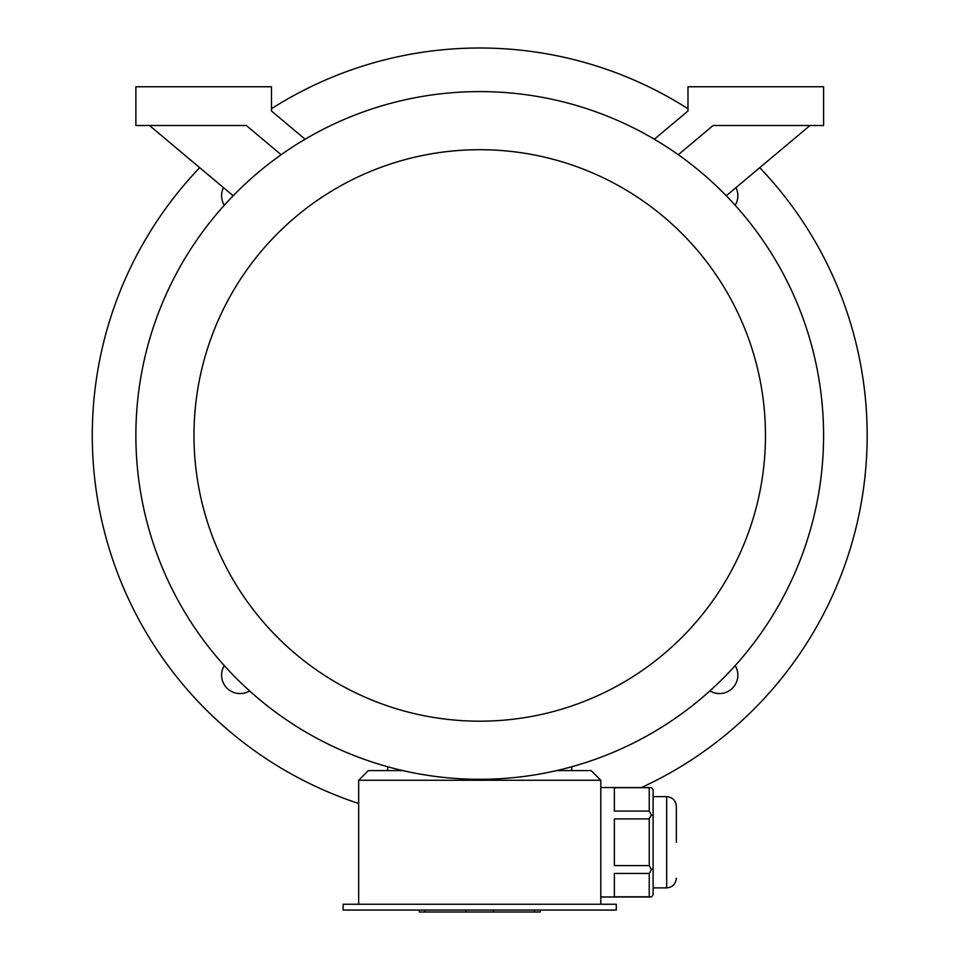 <?xml version="1.0" encoding="UTF-8"?>
<svg xmlns="http://www.w3.org/2000/svg" width="960" height="960" viewBox="0 0 960 960"><rect width="100%" height="100%" fill="white"/><g stroke="black" fill="none" stroke-linecap="round" stroke-linejoin="round"><path stroke-width="1.44" d="M224.268 205.272A18.408 18.408 0 0 1 223.488 187.62M735.972 187.62A18.408 18.408 0 0 1 735.18 205.272M735.18 665.616A18.408 18.408 0 0 1 709.896 690.9M249.552 690.9A18.408 18.408 0 0 1 224.268 665.616M271.476 108.732A387.444 387.444 0 0 1 687.984 108.732M759.744 167.676A387.444 387.444 0 0 1 641.424 787.536M358.656 803.484A387.444 387.444 0 0 1 199.704 167.676M616.296 910.068L343.152 910.068L343.152 904.248L616.296 904.248L616.296 910.068M649.236 787.716L614.364 787.716L614.364 811.08L649.236 811.08L649.236 787.716L651.336 787.536L653.112 789.588L653.112 894.936L651.336 896.988L600.804 896.988M649.236 811.08L651.336 814.896L649.236 818.904L614.364 818.904L614.364 865.62L649.236 865.62L649.236 818.904M653.112 815.928L651.336 814.896M649.236 865.62L651.336 869.628L649.236 873.444L614.364 873.444L614.364 896.796L649.236 896.796L649.236 873.444M653.112 868.596L651.336 869.628M649.236 896.796L651.336 896.988M556.668 770.58L591.12 770.58L600.804 780.264L358.656 780.264L358.656 904.248M600.804 780.264L600.804 904.248M726.276 195.756L810.024 125.484M678.312 154.728L713.16 125.484L823.584 125.484L823.584 86.748L687.984 86.748L687.984 110.988L654.336 139.224M305.112 139.224L271.476 110.988L271.476 86.748L135.876 86.748L135.876 125.484L246.288 125.484L281.136 154.728M149.436 125.484L233.172 195.756M387.708 770.58L387.708 766.764M571.74 770.58L571.74 766.764M479.724 779.304A343.86 343.86 0 0 0 777.516 263.52A343.86 343.86 0 0 0 181.944 263.52A343.86 343.86 0 0 0 479.724 779.304M479.724 721.188A285.744 285.744 0 0 0 727.188 292.572A285.744 285.744 0 0 0 232.272 292.572A285.744 285.744 0 0 0 479.724 721.188M358.656 780.264L368.34 770.58L402.792 770.58M676.356 842.256L676.356 806.328C675.78 800.448 672.552 797.22 666.672 796.644L653.112 796.644M540.192 910.068L540.192 912L419.256 912L419.256 910.068M653.112 887.88L666.672 887.88C672.552 887.304 675.78 884.076 676.356 878.196C675.78 884.076 672.552 887.304 666.672 887.88L666.672 796.644C672.552 797.22 675.78 800.448 676.356 806.328M534.516 912L534.516 910.068M493.428 912L493.428 910.068M466.032 912L466.032 910.068M424.932 912L424.932 910.068M651.336 787.536L600.804 787.536"/></g></svg>
